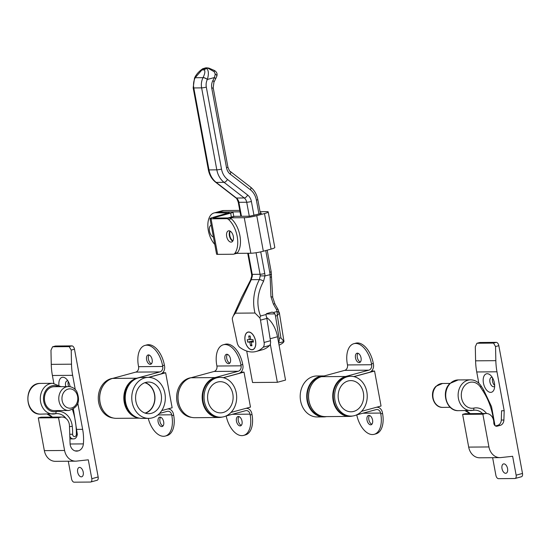 <?xml version="1.0" encoding="UTF-8"?>
<svg xmlns="http://www.w3.org/2000/svg" width="550" height="550" viewBox="0 0 550 550"><rect width="100%" height="100%" fill="white"/><g stroke="black" fill="none" stroke-linecap="round" stroke-linejoin="round"><path stroke-width="0.82" d="M232.478 320.162A5.692 3.19 -105.2 0 0 232.526 320.382L237.181 342.684A5.692 3.19 -105.2 0 0 239.869 347.414A45.533 25.527 -105.2 0 0 256.114 351.478A45.533 25.527 -105.2 0 0 263.175 347.222A5.692 3.19 -105.2 0 0 264.096 342.457L260.494 320.148A5.692 3.19 -105.2 0 0 259.861 317.928L254.973 313.019L235.386 313.184L233.42 315.679L232.327 318.154A5.692 3.19 -105.2 0 0 232.478 320.162M245.107 340.918A9.109 5.108 -105.2 0 0 252.718 349.663A9.109 5.108 -105.2 0 0 255.551 340.835A9.109 5.108 -105.2 0 0 247.933 332.09A9.109 5.108 -105.2 0 0 245.107 340.918M252.244 349.635A9.109 5.108 -105.2 0 0 252.945 349.594M203.108 68.606L206.594 67.815L205.473 67.925L206.731 68.571A3.417 2.984 135.7 0 0 204.346 69.919L205.473 67.925L201.933 69.939A3.417 2.097 -116.9 0 1 202.758 68.722L202.758 68.722C198.935 71.349 196.212 74.408 194.583 77.901L194.583 77.901A3.417 1.045 -152.4 0 0 194.562 77.949M254.973 313.019C252.251 301.702 253.708 290.572 259.353 279.627L260.198 275.88A6.827 5.596 89.5 0 0 260.061 274.278L252.223 274.347A6.827 5.596 -90.5 0 1 252.361 275.949L251.268 279.696L235.386 313.184M206.731 68.571C208.656 70.476 208.876 74.078 207.398 79.365L207.364 79.461A3.417 1.052 -153 0 0 203.032 77.674L195.195 77.736A3.417 1.052 -153 0 0 194.528 77.997L193.167 87.821L208.354 169.792C209.371 175.01 211.784 179.149 215.6 182.208L235.806 197.849C236.225 197.539 237.036 198.99 238.246 202.194L240.859 216.281M206.594 67.815L208.897 68.104A3.417 1.856 -74.9 0 1 208.897 68.104A3.417 1.856 -74.9 0 0 208.017 68.221L204.394 68.255L205.473 67.925M278.589 342.588A5.692 3.19 -105.2 0 0 279.104 338.374L280.926 337.879L283.986 341.557L283.174 342.664A45.533 25.527 74.8 0 1 279.063 345.132M279.104 338.374L275.495 316.064A5.692 3.19 -105.2 0 0 274.897 313.899L273.536 312.476L271.824 312.18L266.826 313.541L265.966 314.538L266.255 316.25A5.692 3.19 74.8 0 1 266.86 318.416L270.462 340.725A5.692 3.19 74.8 0 1 269.541 345.489A45.533 25.527 74.8 0 1 262.481 349.745L256.114 351.478M272.243 312.125L271.824 312.18M260.734 251.859L264.749 273.522A10.244 8.394 -90.5 0 1 264.956 275.921L263.567 281.263C257.221 292.93 256.204 304.514 260.521 316.016L265.966 314.538M273.536 312.476L277.097 311.506L276.478 309.437A56.911 31.907 74.8 0 1 273.364 304.019L270.957 296.773L270.05 274.532A16.507 13.523 89.5 0 0 269.761 272.243L265.746 250.566M205.92 67.822L202.758 68.722M258.974 214.032L256.396 200.124A16.507 13.523 89.5 0 0 250.422 189.784L230.216 174.144A10.244 8.394 -90.5 0 1 226.511 167.729L211.784 88.289A10.244 8.394 -90.5 0 1 212.871 80.561L214.438 77.536L215.256 74.058L214.17 71.706L208.017 68.221M207.398 79.365A3.417 1.079 -152.8 0 0 203.074 77.578C204.903 73.824 205.329 71.273 204.346 69.919L201.933 69.939L195.243 77.646A3.417 1.045 -152.4 0 0 194.583 77.901L194.528 77.997M252.361 275.949L251.749 275.969L250.656 279.868A3.417 0.956 -149.1 0 1 251.268 279.696L259.353 279.627A3.417 1.279 -152.6 0 1 263.567 281.263M276.478 309.437A3.417 1.341 -32.1 0 1 278.169 309.636L275 304.116L272.738 297.488L271.164 271.638A3.417 0.412 -10.5 0 1 269.761 272.243M273.364 304.019A3.417 1.045 -27.8 0 1 275 304.116M270.957 296.773A3.417 1.162 -9.2 0 1 272.738 297.488M253.969 215.394L251.398 201.486A10.244 8.394 -90.5 0 0 247.686 195.071L227.48 179.431A16.507 13.523 89.5 0 1 221.506 169.091L206.312 87.12A10.244 8.394 89.5 0 1 207.364 79.461L214.438 77.536A3.417 1.059 27.4 0 1 215.511 79.124L213.95 82.149A3.417 1.059 27.4 0 0 212.871 80.561M215.256 74.058A3.417 1.65 20.1 0 1 216.782 76.258L216.782 76.258C217.573 73.92 216.817 72.016 214.521 70.537L208.89 68.104M214.17 71.706A3.417 0.351 -60.7 0 0 214.521 70.537M271.501 274.319L264.956 275.921L260.198 275.88M259.861 317.928L260.521 316.016M248.167 332.035A9.109 5.108 -105.2 0 0 247.541 332.351M278.169 309.636L279.262 313.225A3.417 2.31 5.9 0 0 277.097 311.506L277.317 315.569L275.495 316.064M279.262 313.225L277.317 315.569L280.926 337.879M279.317 312.531L283.986 341.557L278.671 343.001M266.695 317.604A21.629 12.128 74.8 0 1 277.509 336.751L285.539 380.078L277.358 382.305L252.546 382.511L246.716 351.038M270.291 344.183L277.358 382.305M229.268 212.96L215.497 212.768A18.212 10.209 -105.2 0 0 214.005 212.974L222.193 210.746A18.212 10.209 74.8 0 1 223.685 210.54L218.226 212.025A18.212 10.209 -105.2 0 0 216.734 212.231A18.212 10.209 74.8 0 1 218.226 212.025L240.034 211.846M230.278 231.192A5.802 3.252 -105.2 0 0 232.911 240.852M228.016 217.951L233.207 216.535A18.212 10.209 74.8 0 1 234.699 216.329L229.24 217.821A18.212 10.209 -105.2 0 0 228.051 217.951M236.631 253.364L250.841 253.248A9.109 1.1 -10.5 0 0 263.34 251.219L271.074 249.116A9.109 1.1 -10.5 0 0 274.801 247.5L268.214 211.949A9.109 1.1 -10.5 0 0 266.537 211.626L261.766 211.667A17.078 2.062 169.5 0 1 260.033 211.599M229.24 217.821L244.255 217.69A9.109 1.1 -10.5 0 0 256.754 215.669L264.481 213.565A9.109 1.1 -10.5 0 0 268.214 211.949M239.766 210.409L223.685 210.54M260.315 213.118L261.498 213.194L260.562 213.599L249.714 216.205L234.699 216.329M67.891 380.868A4.84 2.716 -105.2 0 0 67.086 380.875A4.84 2.716 -105.2 0 0 65.588 385.571A4.84 2.716 -105.2 0 0 65.849 386.609M68.338 381.618A4.84 2.716 -105.2 0 0 68.179 384.862A4.84 2.716 -105.2 0 0 68.688 386.588M70.104 386.732A9.563 5.362 -105.2 0 0 70.07 386.526A9.563 5.362 -105.2 0 0 66.241 378.826A9.563 5.362 -105.2 0 0 58.891 385.041M77.667 472.141A4.84 2.716 -105.2 0 0 81.709 476.788A4.84 2.716 -105.2 0 0 83.215 472.099A4.84 2.716 -105.2 0 0 79.172 467.452A4.84 2.716 -105.2 0 0 77.667 472.141M68.289 461.223L71.555 478.871A3.417 1.911 -105.2 0 0 74.133 482.185L90.454 482.054A3.417 1.911 -105.2 0 0 90.736 482.013A3.417 1.911 -105.2 0 0 91.795 478.699L88.296 459.814L76.539 461.106A13.661 11.193 89.5 0 1 75.618 461.161A13.661 11.193 89.5 0 1 64.591 450.471L58.527 417.739L60.356 417.237A9.109 7.459 89.5 0 1 61.93 417.024A9.109 7.459 89.5 0 1 69.458 425.769L70.077 443.472A7.968 6.524 -90.5 0 0 76.663 451.131A7.968 6.524 -90.5 0 0 78.038 450.938L78.327 450.856A7.968 6.524 -90.5 0 0 83.387 443.898A45.533 37.297 -90.5 0 0 82.644 429.337L77.859 403.521M75.267 389.538L72.634 375.327L52.401 375.492L53.852 383.35M55.048 346.17A3.417 1.911 74.8 0 1 55.302 346.06A3.417 1.911 74.8 0 1 55.584 346.019L52.855 346.768L69.176 346.631L71.906 345.888L55.584 346.019M71.906 345.888A3.417 1.911 74.8 0 1 74.484 349.202L71.211 350.096L69.176 346.631M91.795 478.699L98.161 476.967L74.484 349.202M98.161 476.967A3.417 1.911 74.8 0 1 97.103 480.281L90.736 482.013M52.401 375.492A56.911 46.619 -90.5 0 1 51.26 364.354L71.5 364.189L71.211 350.096M71.5 364.189A56.911 46.619 89.5 0 0 72.634 375.327M51.26 364.354L50.971 350.261L52.573 346.803L55.302 346.06M61.93 417.024L41.69 417.189A9.109 7.459 89.5 0 0 40.116 417.409L38.287 417.904L44.351 450.643A13.661 11.193 89.5 0 0 55.378 461.326L75.618 461.161M58.527 417.739L38.287 417.904M68.468 386.588L54.106 386.712A11.949 9.79 89.5 0 0 45.361 393.498A11.949 9.79 89.5 0 0 46.557 406.086A11.949 9.79 89.5 0 0 54.306 410.609L68.667 410.493A11.949 9.79 -90.5 0 1 60.919 405.969A11.949 9.79 -90.5 0 1 59.73 393.381A11.949 9.79 -90.5 0 1 68.468 386.588C71.878 386.678 74.614 388.245 76.67 391.284C80.74 401.39 78.073 407.791 68.667 410.493M224.936 359.006A4.84 2.716 -105.2 0 0 228.979 363.646A4.84 2.716 -105.2 0 0 230.484 358.957A4.84 2.716 -105.2 0 0 226.435 354.31A4.84 2.716 -105.2 0 0 224.936 359.006M227.425 354.358A4.84 2.716 -105.2 0 0 226.751 358.511A4.84 2.716 -105.2 0 0 229.811 363.11M236.466 421.217A4.84 2.716 -105.2 0 0 240.508 425.865A4.84 2.716 -105.2 0 0 242.014 421.169A4.84 2.716 -105.2 0 0 237.964 416.529A4.84 2.716 -105.2 0 0 236.466 421.217M238.954 416.57A4.84 2.716 -105.2 0 0 238.281 420.723A4.84 2.716 -105.2 0 0 241.34 425.322M223.231 377.685L238.673 373.478A6.827 5.596 89.5 0 0 242.894 365.331L242.736 364.492L240.914 364.987A21.058 11.804 -105.2 0 0 225.032 344.534A21.058 11.804 -105.2 0 0 223.307 344.774A21.058 11.804 -105.2 0 0 216.762 365.193L216.92 366.025A4.551 3.733 -90.5 0 1 214.101 371.456L190.912 377.774A20.206 16.548 89.5 0 0 178.124 399.774A20.206 16.548 89.5 0 0 194.734 417.697L218.886 417.498A20.206 16.548 89.5 0 0 222.049 417.099M223.307 344.774L225.129 344.279A21.058 11.804 74.8 0 1 226.847 344.039A21.058 11.804 74.8 0 1 242.736 364.492M240.914 364.987L241.072 365.826A4.551 3.733 -90.5 0 1 238.26 371.257L215.064 377.575A20.206 16.548 89.5 0 0 202.283 399.575A20.206 16.548 89.5 0 0 218.886 417.498M225.789 416.082L245.568 410.699A4.551 3.733 -90.5 0 1 246.352 410.589A4.551 3.733 -90.5 0 1 250.03 414.15L250.181 414.982L252.003 414.487A21.058 11.804 74.8 0 1 245.458 434.906L243.636 435.401A21.058 11.804 -105.2 0 0 250.181 414.982M226.188 415.979A21.058 11.804 -105.2 0 0 241.917 435.641A21.058 11.804 -105.2 0 0 243.636 435.401M252.003 414.487L251.845 413.655A6.827 5.596 89.5 0 0 246.331 408.313A6.827 5.596 89.5 0 0 246.022 408.327M223.96 416.721A19.917 16.321 -90.5 0 1 220.522 417.196A19.917 16.321 -90.5 0 1 204.146 399.527A19.917 16.321 -90.5 0 1 216.748 377.836A19.917 16.321 -90.5 0 1 220.186 377.362A19.917 16.321 -90.5 0 1 236.562 395.031A19.917 16.321 -90.5 0 1 223.96 416.721M220.522 417.196L219.216 417.209A19.917 16.321 -90.5 0 1 202.84 399.541A19.917 16.321 -90.5 0 1 215.442 377.85A19.917 16.321 -90.5 0 1 218.879 377.369L220.186 377.362M217.532 382.058A15.592 12.774 -90.5 0 1 220.227 381.686A15.592 12.774 -90.5 0 1 233.042 395.519A15.592 12.774 -90.5 0 1 223.176 412.5A15.592 12.774 -90.5 0 1 220.481 412.871A15.592 12.774 -90.5 0 1 207.666 399.039A15.592 12.774 -90.5 0 1 217.532 382.058M182.786 411.634A19.917 16.321 -90.5 0 1 182.552 383.549M191.572 417.354A19.917 16.321 -90.5 0 1 176.653 398.826A19.917 16.321 -90.5 0 1 189.331 378.063A19.917 16.321 -90.5 0 1 191.208 377.692M231 412.418L250.484 407.11L244.001 372.116L240.948 372.137M244.001 372.116L223.403 377.719M146.596 359.652A4.84 2.716 -105.2 0 0 150.638 364.299A4.84 2.716 -105.2 0 0 152.144 359.611A4.84 2.716 -105.2 0 0 148.094 354.963A4.84 2.716 -105.2 0 0 146.596 359.652M149.084 355.004A4.84 2.716 -105.2 0 0 148.411 359.157A4.84 2.716 -105.2 0 0 151.47 363.763M158.125 421.871A4.84 2.716 -105.2 0 0 162.167 426.518A4.84 2.716 -105.2 0 0 163.673 421.822A4.84 2.716 -105.2 0 0 159.631 417.182A4.84 2.716 -105.2 0 0 158.125 421.871M160.614 417.223A4.84 2.716 -105.2 0 0 159.947 421.376A4.84 2.716 -105.2 0 0 162.999 425.975M148.713 418.364L142.182 418.419A20.488 16.782 89.5 0 1 127.167 407.426A20.488 16.782 89.5 0 1 141.845 377.444L148.369 377.389A20.488 16.782 89.5 0 0 133.698 407.378A20.488 16.782 89.5 0 0 148.713 418.364A20.488 16.782 89.5 0 0 163.391 388.376A20.488 16.782 89.5 0 0 148.369 377.389L160.332 374.131A6.827 5.596 89.5 0 0 164.553 365.977L164.395 365.145L162.58 365.64A21.058 11.804 -105.2 0 0 146.692 345.187A21.058 11.804 -105.2 0 0 144.966 345.421A21.058 11.804 -105.2 0 0 138.421 365.839L138.579 366.678A4.551 3.733 -90.5 0 1 135.761 372.109L112.571 378.428A20.206 16.548 89.5 0 0 99.791 400.428A20.206 16.548 89.5 0 0 116.394 418.351L139.397 418.158M144.966 345.421L146.788 344.926A21.058 11.804 74.8 0 1 148.507 344.692A21.058 11.804 74.8 0 1 164.395 365.145M162.58 365.64L162.731 366.472A4.551 3.733 -90.5 0 1 159.919 371.91L136.73 378.221A20.206 16.548 89.5 0 0 123.867 399.272A20.206 16.548 89.5 0 0 138.985 418.069M159.486 413.456L167.228 411.352A4.551 3.733 -90.5 0 1 168.011 411.242A4.551 3.733 -90.5 0 1 171.689 414.803L171.841 415.635L173.662 415.14A21.058 11.804 74.8 0 1 167.118 435.559L165.303 436.054A21.058 11.804 -105.2 0 0 171.841 415.635M148.252 418.371A21.058 11.804 -105.2 0 0 163.577 436.288A21.058 11.804 -105.2 0 0 165.303 436.054M173.662 415.14L173.511 414.308A6.827 5.596 89.5 0 0 167.998 408.966A6.827 5.596 89.5 0 0 167.688 408.98M135.609 416.845A19.917 16.321 -90.5 0 1 124.389 398.076A19.917 16.321 -90.5 0 1 135.293 379.129M144.787 382.717A15.592 12.774 -90.5 0 1 154.791 397.822A15.592 12.774 -90.5 0 1 145.035 413.091M104.445 412.287A19.917 16.321 -90.5 0 1 104.211 384.203M113.231 418A19.917 16.321 -90.5 0 1 98.319 399.472A19.917 16.321 -90.5 0 1 110.99 378.716A19.917 16.321 -90.5 0 1 112.874 378.345M161.734 410.596L172.143 407.763L165.66 372.769L162.608 372.79M165.66 372.769L148.679 377.389M137.081 405.212A15.819 12.959 89.5 0 0 148.672 413.696A15.819 12.959 89.5 0 0 160.009 390.541A15.819 12.959 89.5 0 0 148.411 382.058A15.819 12.959 89.5 0 0 137.081 405.212M145.406 413.215A15.819 12.959 89.5 0 0 153.478 390.596A15.819 12.959 89.5 0 0 145.152 382.594M372.577 420.083A4.84 2.716 -105.2 0 0 368.534 415.442A4.84 2.716 -105.2 0 0 367.029 420.131A4.84 2.716 -105.2 0 0 371.078 424.779A4.84 2.716 -105.2 0 0 372.577 420.083M369.524 415.484A4.84 2.716 -105.2 0 0 368.851 419.636A4.84 2.716 -105.2 0 0 371.903 424.236M361.047 357.871A4.84 2.716 -105.2 0 0 357.005 353.224A4.84 2.716 -105.2 0 0 355.499 357.919A4.84 2.716 -105.2 0 0 359.542 362.56A4.84 2.716 -105.2 0 0 361.047 357.871M357.988 353.272A4.84 2.716 -105.2 0 0 357.314 357.424A4.84 2.716 -105.2 0 0 360.374 362.024M376.592 407.241A6.827 5.596 -90.5 0 1 376.901 407.227A6.827 5.596 -90.5 0 1 382.415 412.569L382.566 413.401A21.058 11.804 74.8 0 1 376.021 433.819L374.206 434.314A21.058 11.804 -105.2 0 0 380.751 413.896L380.593 413.064A4.551 3.733 89.5 0 0 376.922 409.502A4.551 3.733 89.5 0 0 376.131 409.612L356.352 414.996M356.751 414.893A21.058 11.804 -105.2 0 0 372.481 434.555A21.058 11.804 -105.2 0 0 374.206 434.314M352.612 416.013A20.206 16.548 -90.5 0 1 349.456 416.412A20.206 16.548 -90.5 0 1 332.846 398.489A20.206 16.548 -90.5 0 1 345.634 376.489L368.823 370.171A4.551 3.733 89.5 0 0 371.635 364.739L371.484 363.901A21.058 11.804 -105.2 0 0 355.596 343.447A21.058 11.804 -105.2 0 0 353.87 343.688A21.058 11.804 -105.2 0 0 347.325 364.107L347.483 364.939L371.635 364.739M349.456 416.412L325.298 416.611A20.206 16.548 -90.5 0 1 308.694 398.688A20.206 16.548 -90.5 0 1 321.475 376.688L344.671 370.37A4.551 3.733 89.5 0 0 347.483 364.939M353.87 343.688L355.692 343.193A21.058 11.804 74.8 0 1 357.418 342.952A21.058 11.804 74.8 0 1 373.299 363.406L373.457 364.244A6.827 5.596 -90.5 0 1 369.236 372.391L353.794 376.599M321.778 376.606A19.917 16.321 89.5 0 0 319.894 376.977A19.917 16.321 89.5 0 0 307.223 397.739A19.917 16.321 89.5 0 0 322.135 416.268M313.115 382.463A19.917 16.321 89.5 0 0 313.349 410.547M353.739 411.414A15.592 12.774 89.5 0 0 363.605 394.433A15.592 12.774 89.5 0 0 350.79 380.6A15.592 12.774 89.5 0 0 348.095 380.971A15.592 12.774 89.5 0 0 338.229 397.953A15.592 12.774 89.5 0 0 351.051 411.785A15.592 12.774 89.5 0 0 353.739 411.414M350.756 376.276L349.449 376.283A19.917 16.321 89.5 0 0 346.012 376.764A19.917 16.321 89.5 0 0 333.403 398.454A19.917 16.321 89.5 0 0 349.779 416.123L351.086 416.109A19.917 16.321 89.5 0 0 354.523 415.635A19.917 16.321 89.5 0 0 367.125 393.944A19.917 16.321 89.5 0 0 350.756 376.276A19.917 16.321 89.5 0 0 347.318 376.75A19.917 16.321 89.5 0 0 334.709 398.441A19.917 16.321 89.5 0 0 351.086 416.109M371.518 371.051L374.564 371.03L381.047 406.024L361.57 411.331M353.966 376.64L374.564 371.03M326.452 416.604A20.488 16.782 -90.5 0 1 323.668 416.907A20.488 16.782 -90.5 0 1 306.728 395.533A20.488 16.782 -90.5 0 1 323.331 375.932A20.488 16.782 -90.5 0 1 324.177 375.953M323.668 416.907L317.144 416.962A20.488 16.782 -90.5 0 1 300.204 395.587A20.488 16.782 -90.5 0 1 316.8 375.987L323.331 375.932M492.229 377.341A4.84 2.716 -105.2 0 0 491.425 377.348A4.84 2.716 -105.2 0 0 489.926 382.037A4.84 2.716 -105.2 0 0 493.969 386.684A4.84 2.716 -105.2 0 0 494.663 386.286M492.669 378.084A4.84 2.716 -105.2 0 0 492.518 381.336A4.84 2.716 -105.2 0 0 494.67 385.419M494.409 382.999A9.563 5.362 -105.2 0 0 490.579 375.299A9.563 5.362 -105.2 0 0 484.832 374.818A9.563 5.362 -105.2 0 0 483.443 383.089A9.563 5.362 -105.2 0 0 488.723 391.854A9.563 5.362 -105.2 0 0 494.278 388.877A9.563 5.362 -105.2 0 0 494.409 382.999M507.554 468.566A4.84 2.716 -105.2 0 0 503.511 463.925A4.84 2.716 -105.2 0 0 502.006 468.614A4.84 2.716 -105.2 0 0 506.048 473.261A4.84 2.716 -105.2 0 0 507.554 468.566M504.192 410.733L503.889 420.028A5.692 4.661 -90.5 0 1 500.266 425.342L497.654 425.363A5.692 4.661 89.5 0 0 501.284 420.049L501.579 410.754L504.192 410.733L496.973 371.793L476.733 371.965L478.816 383.199M492.628 457.689L495.894 475.337A3.417 1.911 -105.2 0 0 498.472 478.658L514.793 478.521A3.417 1.911 -105.2 0 0 515.075 478.486A3.417 1.911 -105.2 0 0 516.134 475.172L522.5 473.44L498.822 345.675L495.543 346.562L495.839 360.663A56.911 46.619 89.5 0 0 496.973 371.793M522.5 473.44A3.417 1.911 74.8 0 1 521.441 476.747L515.075 478.486M479.387 342.636A3.417 1.911 74.8 0 1 479.641 342.533A3.417 1.911 74.8 0 1 479.923 342.492L476.912 343.276L475.31 346.734L475.599 360.828L495.839 360.663M495.543 346.562L493.515 343.097L496.244 342.354L479.923 342.492M496.244 342.354A3.417 1.911 74.8 0 1 498.822 345.675M516.134 475.172L512.634 456.287L500.878 457.572A13.661 11.193 -90.5 0 1 499.957 457.627A13.661 11.193 -90.5 0 1 488.929 446.944L482.859 414.205L484.694 413.71A9.109 7.459 -90.5 0 1 486.262 413.49A9.109 7.459 -90.5 0 1 493.797 422.235L493.817 422.971A3.417 2.798 -90.5 0 0 496.643 426.25A3.417 2.798 -90.5 0 0 497.234 426.168L500.266 425.342M493.515 343.097L477.194 343.234M499.957 457.627L479.717 457.799A13.661 11.193 -90.5 0 1 468.689 447.109L462.626 414.377L464.454 413.875A9.109 7.459 -90.5 0 1 466.029 413.662L486.262 413.49M476.733 371.965A56.911 46.619 -90.5 0 1 475.599 360.828M462.626 414.377L482.859 414.205M497.654 425.363L495.488 425.954M233.331 236.424A5.802 3.252 -105.2 0 0 228.477 230.856A5.802 3.252 -105.2 0 0 226.676 236.486A5.802 3.252 -105.2 0 0 231.529 242.055A5.802 3.252 -105.2 0 0 233.331 236.424M229.996 231.041A5.802 3.252 -105.2 0 0 229.405 235.737A5.802 3.252 -105.2 0 0 232.739 241.127M215.497 212.768L218.226 212.025L231.935 211.915A5.692 0.688 -10.5 0 1 232.987 212.114A5.692 0.688 -10.5 0 1 230.656 213.125L214.28 217.58L214.369 218.061M214.28 217.58L213.352 217.986L213.771 218.068L229.391 217.938A5.692 3.19 74.8 0 1 231.289 218.776A20.488 11.488 74.8 0 1 237.559 252.622A5.692 3.19 74.8 0 1 236.445 253.426L233.716 254.169A5.692 3.19 -105.2 0 0 234.829 253.364L237.559 252.622M231.289 218.776L228.559 219.519A5.692 3.19 -105.2 0 0 226.662 218.68L211.042 218.811L217.628 254.361A5.692 0.688 169.5 0 1 216.583 254.162L209.99 218.611A5.692 0.688 -10.5 0 0 211.042 218.811M233.716 254.169A5.692 3.19 -105.2 0 1 233.248 254.231L217.628 254.361M228.559 219.519A20.488 11.488 74.8 0 1 234.829 253.364M209.99 218.611A5.692 0.688 -10.5 0 1 212.327 217.601L229.206 212.657M214.005 212.974A18.212 10.209 -105.2 0 0 208.347 230.636A18.212 10.209 -105.2 0 0 214.775 244.413M211.193 225.108A6.263 3.513 -105.2 0 0 209.468 231.103A6.263 3.513 -105.2 0 0 213.414 237.057M248.861 331.994A8.992 5.039 -105.2 0 0 248.421 332.076A8.992 5.039 -105.2 0 0 248.194 332.145M248.703 332.097A8.992 5.039 -105.2 0 0 247.968 332.2A8.992 5.039 -105.2 0 0 245.3 341.564A8.992 5.039 -105.2 0 0 251.955 349.656A8.992 5.039 -105.2 0 0 252.691 349.553A8.992 5.039 -105.2 0 0 255.351 340.189A8.992 5.039 -105.2 0 0 248.703 332.097M252.979 339.653L250.807 339.673L250.126 335.981L248.717 335.995L249.397 339.68L247.232 339.701L247.679 342.1L249.844 342.079L250.532 345.771L251.941 345.757L251.254 342.072L253.419 342.052L252.979 339.653M253.323 341.509L251.254 342.072M252.917 349.484A8.992 5.039 -105.2 0 0 253.144 349.429A8.992 5.039 -105.2 0 0 253.571 349.278M250.745 339.316L249.397 339.68M249.844 342.079L253.254 341.151M247.679 342.1L253.22 340.979M250.532 345.771L251.721 344.589M248.717 335.995L250.216 336.449M249.294 216.212L246.709 202.249L238.872 202.311L241.464 216.274M248.318 253.268L252.223 274.347A3.417 0.412 169.5 0 1 251.597 274.223L251.749 275.969M264.749 273.522A3.417 0.412 169.5 0 1 260.061 274.278L256.066 252.732M251.398 201.486A3.417 0.412 169.5 0 1 246.709 202.249A6.827 5.596 89.5 0 0 244.234 197.966L236.404 198.034A6.827 5.596 -90.5 0 1 238.872 202.311A3.417 0.412 169.5 0 1 238.246 202.194M247.686 195.071A3.417 1.643 127.7 0 1 244.234 197.966L224.029 182.325L216.198 182.394L236.404 198.034A3.417 1.643 127.7 0 1 235.806 197.849M227.48 179.431A3.417 1.643 127.7 0 1 224.029 182.325A19.917 16.321 -90.5 0 1 216.817 169.847L208.986 169.916A19.917 16.321 89.5 0 0 216.198 182.394A3.417 1.643 127.7 0 1 215.6 182.208M221.506 169.091A3.417 0.412 169.5 0 1 216.817 169.847L201.63 87.876L193.792 87.945L208.986 169.916A3.417 0.412 169.5 0 1 208.354 169.792M195.195 77.736A13.661 11.193 89.5 0 0 193.792 87.945A3.417 0.412 169.5 0 1 193.167 87.821M206.312 87.12A3.417 0.412 169.5 0 1 201.63 87.876A13.661 11.193 -90.5 0 1 203.032 77.674M269.541 345.489L263.175 347.222M264.096 342.457L270.462 340.725M266.86 318.416L260.494 320.148M274.897 313.899L266.179 313.974M270.064 276.952L271.542 277.228M256.396 200.124A3.417 0.412 -10.5 0 0 257.799 199.519L260.411 213.641M250.422 189.784A3.417 1.643 -52.3 0 0 250.553 187.103C254.368 190.169 256.781 194.308 257.799 199.519M230.216 174.144A3.417 1.643 -52.3 0 0 230.347 171.463L250.553 187.103M226.511 167.729A3.417 0.412 -10.5 0 0 227.906 167.124C229.116 170.321 229.928 171.772 230.347 171.463M211.784 88.289A3.417 0.412 -10.5 0 0 213.187 87.684L227.906 167.124M277.509 336.751L270.146 338.752M244.255 217.69L250.841 253.248M256.754 215.669L263.34 251.219M264.481 213.565L271.074 249.116M82.644 429.337L77.227 429.378M83.387 443.898L70.111 444.008M78.327 450.856L75.02 450.883M78.038 450.938L75.288 450.959M60.356 417.237L40.116 417.409M64.591 450.471L44.351 450.643M76.072 392.514A9.673 7.927 89.5 0 0 64.927 390.954A9.673 7.927 89.5 0 0 63.683 404.546A9.673 7.927 89.5 0 0 74.821 406.113A9.673 7.927 89.5 0 0 76.072 392.514M58.486 386.671A13.09 10.725 89.5 0 0 43.56 397.052A13.09 10.725 89.5 0 0 56.024 411.572A17.078 13.984 -90.5 0 1 69.321 417.794A17.078 13.984 -90.5 0 1 72.27 426.339A58.052 47.554 -90.5 0 1 72.634 434.28A2.276 1.863 89.5 0 0 73.047 435.731A2.276 1.863 89.5 0 0 75.109 436.473A2.276 1.863 89.5 0 0 76.367 434.356A62.604 51.287 89.5 0 0 72.469 409.606M69.486 426.614L72.27 426.339M69.919 438.907L73.233 438.879A4.551 3.733 -90.5 0 1 70.283 437.154A4.551 3.733 -90.5 0 1 69.823 436.26M69.754 434.252L72.634 434.28M56.024 411.572A2.276 1.286 78.4 0 1 55.179 413.813A2.276 1.286 78.4 0 1 55.034 413.827A15.366 12.588 -90.5 0 1 53.034 414.04A15.366 12.588 -90.5 0 1 43.065 408.224A15.366 12.588 -90.5 0 1 41.532 392.033A15.366 12.588 -90.5 0 1 52.773 383.309L40.37 383.412A15.366 12.588 89.5 0 0 29.129 392.136A15.366 12.588 89.5 0 0 30.663 408.327A15.366 12.588 89.5 0 0 40.624 414.143C23.788 414.996 23.526 382.834 40.37 383.412M47.307 414.088A14.795 12.121 -90.5 0 1 52.36 417.099M66.055 418.495A14.795 12.121 89.5 0 0 56.966 413.621A14.795 12.121 89.5 0 0 55.296 413.772M73.391 409.097L77.337 434.383L76.367 434.356M241.072 365.826L216.92 366.025M238.26 371.257L214.101 371.456M215.064 377.575L190.912 377.774M250.03 414.15L232.347 414.301M162.731 366.472L138.579 366.678M159.919 371.91L135.761 372.109M136.73 378.221L112.571 378.428M171.689 414.803L157.905 414.92M362.911 413.215L380.593 413.064M321.475 376.688L345.634 376.489M344.671 370.37L368.823 370.171M373.299 363.406L371.484 363.901M380.751 413.896L382.566 413.401M442.743 407.385C433.263 407.887 428.814 392.597 436.109 386.217L442.544 383.481A11.949 9.79 89.5 0 0 436.528 386.066A11.949 9.79 89.5 0 0 433.421 399.403A11.949 9.79 89.5 0 0 442.743 407.385L450.223 407.316M493.536 420.234A62.604 51.287 89.5 0 0 482.969 390.988L480.397 387.049A13.09 10.725 89.5 0 0 465.328 384.931A13.09 10.725 89.5 0 0 462.234 400.51A13.09 10.725 89.5 0 0 473.832 408.093A17.078 13.984 -90.5 0 1 486.558 413.497M458.439 410.664L472.986 410.334A2.276 1.286 -101.6 0 1 472.842 410.348A15.366 12.588 -90.5 0 1 470.841 410.561A15.366 12.588 -90.5 0 1 458.851 400.304A15.366 12.588 -90.5 0 1 462.859 383.158A15.366 12.588 -90.5 0 1 470.587 379.83L458.184 379.933A15.366 12.588 89.5 0 0 450.45 383.261A15.366 12.588 89.5 0 0 446.449 400.407A15.366 12.588 89.5 0 0 458.439 410.664C446.387 411.359 440.653 391.593 450.031 383.412L458.184 379.933M482.57 413.524A14.795 12.121 89.5 0 0 474.774 410.142L472.986 410.334A2.276 1.286 -101.6 0 0 473.832 408.093M474.774 410.142A14.795 12.121 89.5 0 0 473.103 410.3M465.121 410.609A14.795 12.121 -90.5 0 1 470.168 413.627M493.914 423.699A62.604 51.287 89.5 0 0 493.804 422.544M482.969 390.988A2.276 0.804 -33.1 0 0 483.567 389.751L480.996 385.818A2.276 0.804 146.9 0 1 480.397 387.049M468.689 447.109L488.929 446.944M464.454 413.875L484.694 413.71M496.052 426.174L497.234 426.168M501.284 420.049L503.889 420.028M231.378 217.03L230.656 213.125M226.662 218.68L229.391 217.938M247.713 253.268L251.597 274.223M233.42 315.679L241.581 297.55L250.656 279.868M267.183 250.174L271.164 271.638M213.187 87.684L213.95 82.149M215.511 79.124L216.782 76.258M56.966 413.621L40.624 414.143M73.233 438.879C75.35 439.024 76.718 437.532 77.337 434.383M60.988 386.65L52.773 383.309M52.078 417.099L47.204 414.088M442.544 383.481L450.024 383.419M469.886 413.627L465.018 410.609M495.021 425.638L491.535 406.656L483.567 389.751M480.996 385.818C478.369 381.934 474.897 379.94 470.587 379.83M476.912 343.276L479.641 342.533M233.778 216.411L232.987 212.114M248.421 332.076L247.968 332.2M253.144 349.429L252.691 349.553"/></g></svg>
